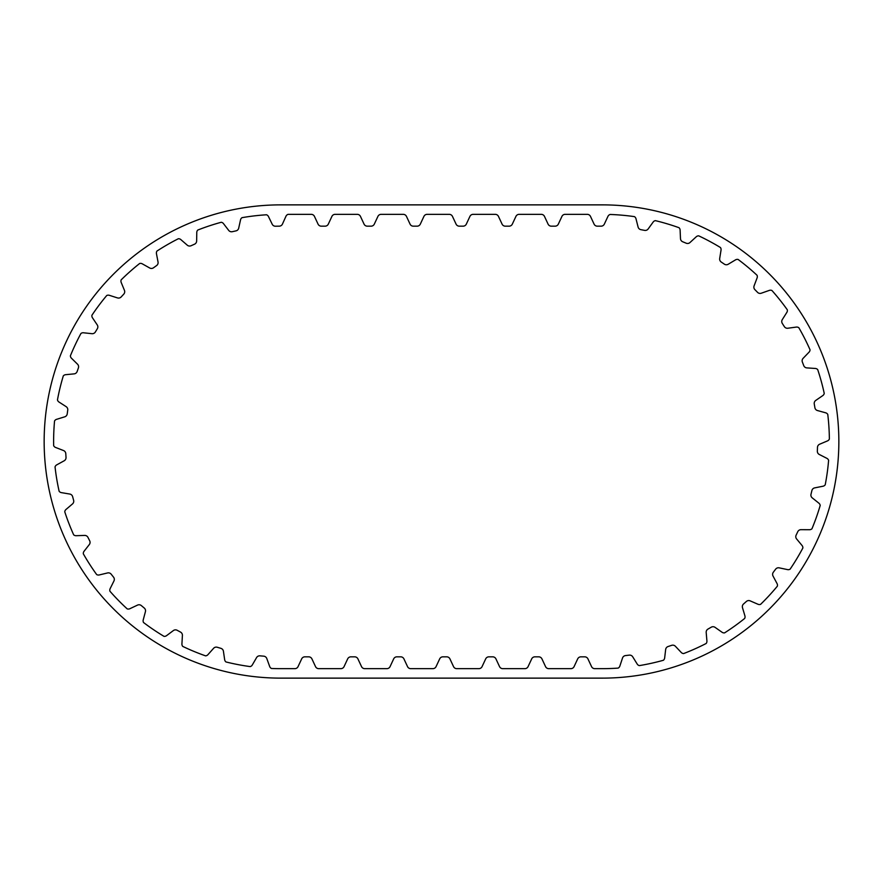 <?xml version="1.0" encoding="UTF-8"?>
<svg xmlns="http://www.w3.org/2000/svg" width="883" height="883" viewBox="0 0 883 883"><rect width="100%" height="100%" fill="white"/><g stroke="black" fill="none" stroke-linecap="round" stroke-linejoin="round"><path stroke-width="0.66" stroke-dasharray="4.42 3.31" d="M698.707 235.838A3.554 3.554 0 0 0 696.245 236.776L689.965 242.549A3.554 3.554 0 0 1 686.212 243.211L682.68 241.754A3.554 3.554 0 0 1 680.484 238.631L680.109 230.11A3.554 3.554 0 0 0 679.027 227.715A227.163 227.163 0 0 0 655.363 220.64A3.554 3.554 0 0 0 653.155 222.052L648.155 228.962A3.554 3.554 0 0 1 644.612 230.375L640.859 229.657A3.554 3.554 0 0 1 638.089 227.03L635.992 218.763A3.554 3.554 0 0 0 634.458 216.633A227.163 227.163 0 0 0 610.175 214.47A3.554 3.554 0 0 0 607.945 216.379L604.336 224.116A3.554 3.554 0 0 1 601.124 226.169L597.305 226.169A3.554 3.554 0 0 1 594.082 224.116L590.473 216.379A3.554 3.554 0 0 0 587.261 214.337L565.153 214.337A3.554 3.554 0 0 0 561.941 216.379L558.332 224.116A3.554 3.554 0 0 1 555.12 226.169L551.301 226.169A3.554 3.554 0 0 1 548.078 224.116L544.469 216.379A3.554 3.554 0 0 0 541.257 214.337L519.149 214.337A3.554 3.554 0 0 0 515.937 216.379L512.328 224.116A3.554 3.554 0 0 1 509.116 226.169L505.297 226.169A3.554 3.554 0 0 1 502.074 224.116L498.465 216.379A3.554 3.554 0 0 0 495.253 214.337L473.145 214.337A3.554 3.554 0 0 0 469.933 216.379L466.323 224.116A3.554 3.554 0 0 1 463.111 226.169L459.292 226.169A3.554 3.554 0 0 1 456.07 224.116L452.46 216.379A3.554 3.554 0 0 0 449.248 214.337L427.14 214.337A3.554 3.554 0 0 0 423.928 216.379L420.319 224.116A3.554 3.554 0 0 1 417.107 226.169L413.288 226.169A3.554 3.554 0 0 1 410.065 224.116L406.456 216.379A3.554 3.554 0 0 0 403.244 214.337L381.136 214.337A3.554 3.554 0 0 0 377.924 216.379L374.315 224.116A3.554 3.554 0 0 1 371.103 226.169L367.284 226.169A3.554 3.554 0 0 1 364.061 224.116L360.452 216.379A3.554 3.554 0 0 0 357.24 214.337L335.132 214.337A3.554 3.554 0 0 0 331.92 216.379L328.31 224.116A3.554 3.554 0 0 1 325.099 226.169L321.28 226.169A3.554 3.554 0 0 1 318.057 224.116L314.447 216.379A3.554 3.554 0 0 0 311.235 214.337L288.123 214.337A3.554 3.554 0 0 0 285.949 216.28L282.461 224.061A3.554 3.554 0 0 1 279.282 226.158L275.463 226.225A3.554 3.554 0 0 1 272.207 224.227L268.476 216.556A3.554 3.554 0 0 0 266.545 214.779A227.163 227.163 0 0 0 242.008 217.671A3.554 3.554 0 0 0 240.54 219.834L238.697 228.167A3.554 3.554 0 0 1 235.993 230.871L232.273 231.699A3.554 3.554 0 0 1 228.686 230.386L223.487 223.62A3.554 3.554 0 0 0 221.236 222.273A227.163 227.163 0 0 0 197.781 230.044A3.554 3.554 0 0 0 196.777 232.461L196.644 240.993A3.554 3.554 0 0 1 194.547 244.183L191.059 245.739A3.554 3.554 0 0 1 187.284 245.187L180.838 239.602A3.554 3.554 0 0 0 178.355 238.73A227.163 227.163 0 0 0 156.953 251.059A3.554 3.554 0 0 0 156.446 253.631L158.035 262.008A3.554 3.554 0 0 1 156.622 265.551L153.521 267.781A3.554 3.554 0 0 1 149.713 268.002L142.273 263.829A3.554 3.554 0 0 0 139.669 263.476A227.163 227.163 0 0 0 121.17 279.856A3.554 3.554 0 0 0 121.203 282.472L124.448 290.375A3.554 3.554 0 0 1 123.775 294.127L121.181 296.931A3.554 3.554 0 0 1 117.494 297.913L109.36 295.319A3.554 3.554 0 0 0 106.744 295.496A227.163 227.163 0 0 0 91.92 315.253A3.554 3.554 0 0 0 92.483 317.825L97.24 324.9A3.554 3.554 0 0 1 97.34 328.719L95.364 331.986A3.554 3.554 0 0 1 91.953 333.686L83.466 332.781A3.554 3.554 0 0 0 80.938 333.487A227.163 227.163 0 0 0 70.386 355.827A3.554 3.554 0 0 0 71.457 358.222L77.538 364.204A3.554 3.554 0 0 1 78.399 367.913L77.13 371.522A3.554 3.554 0 0 1 74.117 373.873L65.629 374.69A3.554 3.554 0 0 0 63.3 375.893A227.163 227.163 0 0 0 57.461 399.889A3.554 3.554 0 0 0 58.984 402.03L66.148 406.655A3.554 3.554 0 0 1 67.737 410.131L67.218 413.906A3.554 3.554 0 0 1 64.746 416.82L56.589 419.326A3.554 3.554 0 0 0 54.547 420.97A227.163 227.163 0 0 0 53.653 445.661A3.554 3.554 0 0 0 55.574 447.449L63.521 450.54A3.554 3.554 0 0 1 65.784 453.619L66.026 457.427A3.554 3.554 0 0 1 64.194 460.771L56.711 464.877A3.554 3.554 0 0 0 55.044 466.897A227.163 227.163 0 0 0 59.128 491.257A3.554 3.554 0 0 0 61.369 492.626L69.779 494.05A3.554 3.554 0 0 1 72.616 496.61L73.62 500.297A3.554 3.554 0 0 1 72.494 503.939L65.993 509.469A3.554 3.554 0 0 0 64.757 511.787A227.163 227.163 0 0 0 73.664 534.822A3.554 3.554 0 0 0 76.137 535.705L84.669 535.418A3.554 3.554 0 0 1 87.947 537.361L89.68 540.76A3.554 3.554 0 0 1 89.315 544.557L84.051 551.279A3.554 3.554 0 0 0 83.311 553.796A227.163 227.163 0 0 0 96.666 574.568A3.554 3.554 0 0 0 99.271 574.943L107.56 572.946A3.554 3.554 0 0 1 111.17 574.182L113.554 577.173A3.554 3.554 0 0 1 113.951 580.97L110.154 588.608A3.554 3.554 0 0 0 109.933 591.224A227.163 227.163 0 0 0 127.196 608.884A3.554 3.554 0 0 0 129.823 608.729L137.538 605.098A3.554 3.554 0 0 1 141.324 605.583L144.26 608.034A3.554 3.554 0 0 1 145.419 611.665L143.223 619.921A3.554 3.554 0 0 0 143.543 622.526A227.163 227.163 0 0 0 164.006 636.356A3.554 3.554 0 0 0 166.534 635.672L173.377 630.561A3.554 3.554 0 0 1 177.174 630.285L180.54 632.096A3.554 3.554 0 0 1 182.406 635.418L181.92 643.939A3.554 3.554 0 0 0 182.759 646.422A227.163 227.163 0 0 0 205.584 655.859A3.554 3.554 0 0 0 207.924 654.678L213.598 648.299A3.554 3.554 0 0 1 217.262 647.261L220.927 648.354A3.554 3.554 0 0 1 223.421 651.246L224.657 659.678A3.554 3.554 0 0 0 225.971 661.952A227.163 227.163 0 0 0 250.231 666.599A3.554 3.554 0 0 0 252.295 664.976L256.567 657.592A3.554 3.554 0 0 1 259.944 655.837L263.752 656.168A3.554 3.554 0 0 1 266.776 658.497L269.69 666.51A3.554 3.554 0 0 0 271.434 668.475A227.163 227.163 0 0 0 280.783 668.663L294.845 668.663A3.554 3.554 0 0 0 298.057 666.621L301.666 658.884A3.554 3.554 0 0 1 304.878 656.831L308.697 656.831A3.554 3.554 0 0 1 311.92 658.884L315.529 666.621A3.554 3.554 0 0 0 318.741 668.663L340.849 668.663A3.554 3.554 0 0 0 344.061 666.621L347.67 658.884A3.554 3.554 0 0 1 350.882 656.831L354.701 656.831A3.554 3.554 0 0 1 357.924 658.884L361.533 666.621A3.554 3.554 0 0 0 364.745 668.663L386.853 668.663A3.554 3.554 0 0 0 390.065 666.621L393.675 658.884A3.554 3.554 0 0 1 396.886 656.831L400.705 656.831A3.554 3.554 0 0 1 403.928 658.884L407.538 666.621A3.554 3.554 0 0 0 410.75 668.663L432.858 668.663A3.554 3.554 0 0 0 436.07 666.621L439.679 658.884A3.554 3.554 0 0 1 442.891 656.831L446.71 656.831A3.554 3.554 0 0 1 449.933 658.884L453.542 666.621A3.554 3.554 0 0 0 456.754 668.663L478.862 668.663A3.554 3.554 0 0 0 482.074 666.621L485.683 658.884A3.554 3.554 0 0 1 488.895 656.831L492.714 656.831A3.554 3.554 0 0 1 495.937 658.884L499.546 666.621A3.554 3.554 0 0 0 502.758 668.663L524.866 668.663A3.554 3.554 0 0 0 528.078 666.621L531.687 658.884A3.554 3.554 0 0 1 534.899 656.831L538.718 656.831A3.554 3.554 0 0 1 541.941 658.884L545.551 666.621A3.554 3.554 0 0 0 548.762 668.663L570.871 668.663A3.554 3.554 0 0 0 574.082 666.621L577.692 658.884A3.554 3.554 0 0 1 580.904 656.831L584.723 656.831A3.554 3.554 0 0 1 587.946 658.884L591.555 666.621A3.554 3.554 0 0 0 594.767 668.663L602.217 668.663A227.163 227.163 0 0 0 618.166 668.1A3.554 3.554 0 0 0 619.844 666.091L622.526 657.99A3.554 3.554 0 0 1 625.484 655.583L629.281 655.131A3.554 3.554 0 0 1 632.714 656.797L637.195 664.049A3.554 3.554 0 0 0 639.303 665.616A227.163 227.163 0 0 0 663.409 660.263A3.554 3.554 0 0 0 664.656 657.956L665.661 649.48A3.554 3.554 0 0 1 668.067 646.533L671.687 645.33A3.554 3.554 0 0 1 675.385 646.268L681.246 652.471A3.554 3.554 0 0 0 683.619 653.575A227.163 227.163 0 0 0 706.168 643.486A3.554 3.554 0 0 0 706.919 640.981L706.19 632.471A3.554 3.554 0 0 1 707.956 629.093L711.268 627.184A3.554 3.554 0 0 1 715.075 627.36L722.062 632.261A3.554 3.554 0 0 0 724.612 632.868A227.163 227.163 0 0 0 744.667 618.453A3.554 3.554 0 0 0 744.91 615.837L742.482 607.659A3.554 3.554 0 0 1 743.53 603.994L746.389 601.455A3.554 3.554 0 0 1 750.153 600.859L757.978 604.259A3.554 3.554 0 0 0 760.605 604.347A227.163 227.163 0 0 0 777.349 586.191A3.554 3.554 0 0 0 777.051 583.575L773.033 576.058A3.554 3.554 0 0 1 773.32 572.25L775.616 569.193A3.554 3.554 0 0 1 779.181 567.846L787.537 569.612A3.554 3.554 0 0 0 790.119 569.16A227.163 227.163 0 0 0 802.868 548.001A3.554 3.554 0 0 0 802.062 545.506L796.609 538.95A3.554 3.554 0 0 1 796.124 535.164L797.757 531.709A3.554 3.554 0 0 1 800.98 529.679L809.512 529.712A3.554 3.554 0 0 0 811.963 528.762A227.163 227.163 0 0 0 820.197 505.473A3.554 3.554 0 0 0 818.894 503.189L812.228 497.857A3.554 3.554 0 0 1 811.002 494.248L811.907 490.54A3.554 3.554 0 0 1 814.656 487.891L823.022 486.224A3.554 3.554 0 0 0 825.219 484.789A227.163 227.163 0 0 0 828.607 460.319A3.554 3.554 0 0 0 826.874 458.343L819.281 454.469A3.554 3.554 0 0 1 817.349 451.18L817.481 447.361A3.554 3.554 0 0 1 819.645 444.215L827.503 440.893A3.554 3.554 0 0 0 829.369 439.05A227.163 227.163 0 0 0 827.768 414.403A3.554 3.554 0 0 0 825.671 412.814L817.448 410.54A3.554 3.554 0 0 1 814.899 407.714L814.258 403.939A3.554 3.554 0 0 1 815.749 400.429L822.779 395.595A3.554 3.554 0 0 0 824.236 393.41A227.163 227.163 0 0 0 817.702 369.591A3.554 3.554 0 0 0 815.34 368.465L806.819 367.891A3.554 3.554 0 0 1 803.751 365.628L802.371 362.063A3.554 3.554 0 0 1 803.122 358.321L809.038 352.174A3.554 3.554 0 0 0 810.031 349.745A227.163 227.163 0 0 0 798.839 327.725A3.554 3.554 0 0 0 796.289 327.085L787.835 328.233A3.554 3.554 0 0 1 784.369 326.644L782.305 323.432A3.554 3.554 0 0 1 782.294 319.613L786.841 312.394A3.554 3.554 0 0 0 787.327 309.823A227.163 227.163 0 0 0 771.93 290.496A3.554 3.554 0 0 0 769.314 290.397L761.267 293.222A3.554 3.554 0 0 1 757.548 292.35L754.877 289.624A3.554 3.554 0 0 1 754.093 285.882L757.106 277.902A3.554 3.554 0 0 0 757.051 275.275A227.163 227.163 0 0 0 738.1 259.447A3.554 3.554 0 0 0 735.506 259.878L728.188 264.26A3.554 3.554 0 0 1 724.369 264.16L721.212 262.019A3.554 3.554 0 0 1 719.689 258.52L721.036 250.099A3.554 3.554 0 0 0 720.462 247.538A227.163 227.163 0 0 0 698.707 235.838M280.783 678.133L602.217 678.133A236.633 236.633 0 0 0 838.85 441.5A236.633 236.633 0 0 0 602.217 204.867L280.783 204.867A236.633 236.633 0 0 0 44.15 441.5A236.633 236.633 0 0 0 280.783 678.133"/><path stroke-width="1.32" d="M698.707 235.838A3.554 3.554 0 0 0 696.245 236.776L689.965 242.549A3.554 3.554 0 0 1 686.212 243.211L682.68 241.754A3.554 3.554 0 0 1 680.484 238.631L680.109 230.11A3.554 3.554 0 0 0 679.027 227.715A227.163 227.163 0 0 0 655.363 220.64A3.554 3.554 0 0 0 653.155 222.052L648.155 228.962A3.554 3.554 0 0 1 644.612 230.375L640.859 229.657A3.554 3.554 0 0 1 638.089 227.03L635.992 218.763A3.554 3.554 0 0 0 634.458 216.633A227.163 227.163 0 0 0 610.175 214.47A3.554 3.554 0 0 0 607.945 216.379L604.336 224.116A3.554 3.554 0 0 1 601.124 226.169L597.305 226.169A3.554 3.554 0 0 1 594.082 224.116L590.473 216.379A3.554 3.554 0 0 0 587.261 214.337L565.153 214.337A3.554 3.554 0 0 0 561.941 216.379L558.332 224.116A3.554 3.554 0 0 1 555.12 226.169L551.301 226.169A3.554 3.554 0 0 1 548.078 224.116L544.469 216.379A3.554 3.554 0 0 0 541.257 214.337L519.149 214.337A3.554 3.554 0 0 0 515.937 216.379L512.328 224.116A3.554 3.554 0 0 1 509.116 226.169L505.297 226.169A3.554 3.554 0 0 1 502.074 224.116L498.465 216.379A3.554 3.554 0 0 0 495.253 214.337L473.145 214.337A3.554 3.554 0 0 0 469.933 216.379L466.323 224.116A3.554 3.554 0 0 1 463.111 226.169L459.292 226.169A3.554 3.554 0 0 1 456.07 224.116L452.46 216.379A3.554 3.554 0 0 0 449.248 214.337L427.14 214.337A3.554 3.554 0 0 0 423.928 216.379L420.319 224.116A3.554 3.554 0 0 1 417.107 226.169L413.288 226.169A3.554 3.554 0 0 1 410.065 224.116L406.456 216.379A3.554 3.554 0 0 0 403.244 214.337L381.136 214.337A3.554 3.554 0 0 0 377.924 216.379L374.315 224.116A3.554 3.554 0 0 1 371.103 226.169L367.284 226.169A3.554 3.554 0 0 1 364.061 224.116L360.452 216.379A3.554 3.554 0 0 0 357.24 214.337L335.132 214.337A3.554 3.554 0 0 0 331.92 216.379L328.31 224.116A3.554 3.554 0 0 1 325.099 226.169L321.28 226.169A3.554 3.554 0 0 1 318.057 224.116L314.447 216.379A3.554 3.554 0 0 0 311.235 214.337L288.123 214.337A3.554 3.554 0 0 0 285.949 216.28L282.461 224.061A3.554 3.554 0 0 1 279.282 226.158L275.463 226.225A3.554 3.554 0 0 1 272.207 224.227L268.476 216.556A3.554 3.554 0 0 0 266.545 214.779A227.163 227.163 0 0 0 242.008 217.671A3.554 3.554 0 0 0 240.54 219.834L238.697 228.167A3.554 3.554 0 0 1 235.993 230.871L232.273 231.699A3.554 3.554 0 0 1 228.686 230.386L223.487 223.62A3.554 3.554 0 0 0 221.236 222.273A227.163 227.163 0 0 0 197.781 230.044A3.554 3.554 0 0 0 196.777 232.461L196.644 240.993A3.554 3.554 0 0 1 194.547 244.183L191.059 245.739A3.554 3.554 0 0 1 187.284 245.187L180.838 239.602A3.554 3.554 0 0 0 178.355 238.73A227.163 227.163 0 0 0 156.953 251.059A3.554 3.554 0 0 0 156.446 253.631L158.035 262.008A3.554 3.554 0 0 1 156.622 265.551L153.521 267.781A3.554 3.554 0 0 1 149.713 268.002L142.273 263.829A3.554 3.554 0 0 0 139.669 263.476A227.163 227.163 0 0 0 121.17 279.856A3.554 3.554 0 0 0 121.203 282.472L124.448 290.375A3.554 3.554 0 0 1 123.775 294.127L121.181 296.931A3.554 3.554 0 0 1 117.494 297.913L109.36 295.319A3.554 3.554 0 0 0 106.744 295.496A227.163 227.163 0 0 0 91.92 315.253A3.554 3.554 0 0 0 92.483 317.825L97.24 324.9A3.554 3.554 0 0 1 97.34 328.719L95.364 331.986A3.554 3.554 0 0 1 91.953 333.686L83.466 332.781A3.554 3.554 0 0 0 80.938 333.487A227.163 227.163 0 0 0 70.386 355.827A3.554 3.554 0 0 0 71.457 358.222L77.538 364.204A3.554 3.554 0 0 1 78.399 367.913L77.13 371.522A3.554 3.554 0 0 1 74.117 373.873L65.629 374.69A3.554 3.554 0 0 0 63.3 375.893A227.163 227.163 0 0 0 57.461 399.889A3.554 3.554 0 0 0 58.984 402.03L66.148 406.655A3.554 3.554 0 0 1 67.737 410.131L67.218 413.906A3.554 3.554 0 0 1 64.746 416.82L56.589 419.326A3.554 3.554 0 0 0 54.547 420.97A227.163 227.163 0 0 0 53.653 445.661A3.554 3.554 0 0 0 55.574 447.449L63.521 450.54A3.554 3.554 0 0 1 65.784 453.619L66.026 457.427A3.554 3.554 0 0 1 64.194 460.771L56.711 464.877A3.554 3.554 0 0 0 55.044 466.897A227.163 227.163 0 0 0 59.128 491.257A3.554 3.554 0 0 0 61.369 492.626L69.779 494.05A3.554 3.554 0 0 1 72.616 496.61L73.62 500.297A3.554 3.554 0 0 1 72.494 503.939L65.993 509.469A3.554 3.554 0 0 0 64.757 511.787A227.163 227.163 0 0 0 73.664 534.822A3.554 3.554 0 0 0 76.137 535.705L84.669 535.418A3.554 3.554 0 0 1 87.947 537.361L89.68 540.76A3.554 3.554 0 0 1 89.315 544.557L84.051 551.279A3.554 3.554 0 0 0 83.311 553.796A227.163 227.163 0 0 0 96.666 574.568A3.554 3.554 0 0 0 99.271 574.943L107.56 572.946A3.554 3.554 0 0 1 111.17 574.182L113.554 577.173A3.554 3.554 0 0 1 113.951 580.97L110.154 588.608A3.554 3.554 0 0 0 109.933 591.224A227.163 227.163 0 0 0 127.196 608.884A3.554 3.554 0 0 0 129.823 608.729L137.538 605.098A3.554 3.554 0 0 1 141.324 605.583L144.26 608.034A3.554 3.554 0 0 1 145.419 611.665L143.223 619.921A3.554 3.554 0 0 0 143.543 622.526A227.163 227.163 0 0 0 164.006 636.356A3.554 3.554 0 0 0 166.534 635.672L173.377 630.561A3.554 3.554 0 0 1 177.174 630.285L180.54 632.096A3.554 3.554 0 0 1 182.406 635.418L181.92 643.939A3.554 3.554 0 0 0 182.759 646.422A227.163 227.163 0 0 0 205.584 655.859A3.554 3.554 0 0 0 207.924 654.678L213.598 648.299A3.554 3.554 0 0 1 217.262 647.261L220.927 648.354A3.554 3.554 0 0 1 223.421 651.246L224.657 659.678A3.554 3.554 0 0 0 225.971 661.952A227.163 227.163 0 0 0 250.231 666.599A3.554 3.554 0 0 0 252.295 664.976L256.567 657.592A3.554 3.554 0 0 1 259.944 655.837L263.752 656.168A3.554 3.554 0 0 1 266.776 658.497L269.69 666.51A3.554 3.554 0 0 0 271.434 668.475A227.163 227.163 0 0 0 280.783 668.663L294.845 668.663A3.554 3.554 0 0 0 298.057 666.621L301.666 658.884A3.554 3.554 0 0 1 304.878 656.831L308.697 656.831A3.554 3.554 0 0 1 311.92 658.884L315.529 666.621A3.554 3.554 0 0 0 318.741 668.663L340.849 668.663A3.554 3.554 0 0 0 344.061 666.621L347.67 658.884A3.554 3.554 0 0 1 350.882 656.831L354.701 656.831A3.554 3.554 0 0 1 357.924 658.884L361.533 666.621A3.554 3.554 0 0 0 364.745 668.663L386.853 668.663A3.554 3.554 0 0 0 390.065 666.621L393.675 658.884A3.554 3.554 0 0 1 396.886 656.831L400.705 656.831A3.554 3.554 0 0 1 403.928 658.884L407.538 666.621A3.554 3.554 0 0 0 410.75 668.663L432.858 668.663A3.554 3.554 0 0 0 436.07 666.621L439.679 658.884A3.554 3.554 0 0 1 442.891 656.831L446.71 656.831A3.554 3.554 0 0 1 449.933 658.884L453.542 666.621A3.554 3.554 0 0 0 456.754 668.663L478.862 668.663A3.554 3.554 0 0 0 482.074 666.621L485.683 658.884A3.554 3.554 0 0 1 488.895 656.831L492.714 656.831A3.554 3.554 0 0 1 495.937 658.884L499.546 666.621A3.554 3.554 0 0 0 502.758 668.663L524.866 668.663A3.554 3.554 0 0 0 528.078 666.621L531.687 658.884A3.554 3.554 0 0 1 534.899 656.831L538.718 656.831A3.554 3.554 0 0 1 541.941 658.884L545.551 666.621A3.554 3.554 0 0 0 548.762 668.663L570.871 668.663A3.554 3.554 0 0 0 574.082 666.621L577.692 658.884A3.554 3.554 0 0 1 580.904 656.831L584.723 656.831A3.554 3.554 0 0 1 587.946 658.884L591.555 666.621A3.554 3.554 0 0 0 594.767 668.663L602.217 668.663A227.163 227.163 0 0 0 618.166 668.1A3.554 3.554 0 0 0 619.844 666.091L622.526 657.99A3.554 3.554 0 0 1 625.484 655.583L629.281 655.131A3.554 3.554 0 0 1 632.714 656.797L637.195 664.049A3.554 3.554 0 0 0 639.303 665.616A227.163 227.163 0 0 0 663.409 660.263A3.554 3.554 0 0 0 664.656 657.956L665.661 649.48A3.554 3.554 0 0 1 668.067 646.533L671.687 645.33A3.554 3.554 0 0 1 675.385 646.268L681.246 652.471A3.554 3.554 0 0 0 683.619 653.575A227.163 227.163 0 0 0 706.168 643.486A3.554 3.554 0 0 0 706.919 640.981L706.19 632.471A3.554 3.554 0 0 1 707.956 629.093L711.268 627.184A3.554 3.554 0 0 1 715.075 627.36L722.062 632.261A3.554 3.554 0 0 0 724.612 632.868A227.163 227.163 0 0 0 744.667 618.453A3.554 3.554 0 0 0 744.91 615.837L742.482 607.659A3.554 3.554 0 0 1 743.53 603.994L746.389 601.455A3.554 3.554 0 0 1 750.153 600.859L757.978 604.259A3.554 3.554 0 0 0 760.605 604.347A227.163 227.163 0 0 0 777.349 586.191A3.554 3.554 0 0 0 777.051 583.575L773.033 576.058A3.554 3.554 0 0 1 773.32 572.25L775.616 569.193A3.554 3.554 0 0 1 779.181 567.846L787.537 569.612A3.554 3.554 0 0 0 790.119 569.16A227.163 227.163 0 0 0 802.868 548.001A3.554 3.554 0 0 0 802.062 545.506L796.609 538.95A3.554 3.554 0 0 1 796.124 535.164L797.757 531.709A3.554 3.554 0 0 1 800.969 529.679L809.512 529.712A3.554 3.554 0 0 0 811.963 528.762A227.163 227.163 0 0 0 820.197 505.473A3.554 3.554 0 0 0 818.894 503.189L812.228 497.857A3.554 3.554 0 0 1 811.002 494.248L811.907 490.54A3.554 3.554 0 0 1 814.656 487.891L823.022 486.224A3.554 3.554 0 0 0 825.219 484.789A227.163 227.163 0 0 0 828.607 460.319A3.554 3.554 0 0 0 826.874 458.343L819.281 454.469A3.554 3.554 0 0 1 817.349 451.18L817.481 447.361A3.554 3.554 0 0 1 819.645 444.215L827.503 440.893A3.554 3.554 0 0 0 829.369 439.05A227.163 227.163 0 0 0 827.768 414.403A3.554 3.554 0 0 0 825.671 412.814L817.448 410.54A3.554 3.554 0 0 1 814.899 407.714L814.258 403.939A3.554 3.554 0 0 1 815.749 400.429L822.779 395.595A3.554 3.554 0 0 0 824.236 393.41A227.163 227.163 0 0 0 817.702 369.591A3.554 3.554 0 0 0 815.34 368.465L806.819 367.891A3.554 3.554 0 0 1 803.751 365.628L802.371 362.063A3.554 3.554 0 0 1 803.122 358.321L809.038 352.174A3.554 3.554 0 0 0 810.031 349.745A227.163 227.163 0 0 0 798.839 327.725A3.554 3.554 0 0 0 796.289 327.085L787.835 328.233A3.554 3.554 0 0 1 784.369 326.644L782.305 323.432A3.554 3.554 0 0 1 782.294 319.613L786.841 312.394A3.554 3.554 0 0 0 787.327 309.823A227.163 227.163 0 0 0 771.93 290.496A3.554 3.554 0 0 0 769.314 290.397L761.267 293.222A3.554 3.554 0 0 1 757.548 292.35L754.877 289.624A3.554 3.554 0 0 1 754.093 285.882L757.106 277.902A3.554 3.554 0 0 0 757.051 275.275A227.163 227.163 0 0 0 738.1 259.447A3.554 3.554 0 0 0 735.506 259.878L728.188 264.26A3.554 3.554 0 0 1 724.369 264.16L721.212 262.019A3.554 3.554 0 0 1 719.689 258.52L721.036 250.099A3.554 3.554 0 0 0 720.462 247.538A227.163 227.163 0 0 0 698.707 235.838M280.783 678.133L602.217 678.133A236.633 236.633 0 0 0 838.85 441.5A236.633 236.633 0 0 0 602.217 204.867L280.783 204.867A236.633 236.633 0 0 0 44.15 441.5A236.633 236.633 0 0 0 280.783 678.133"/></g></svg>
